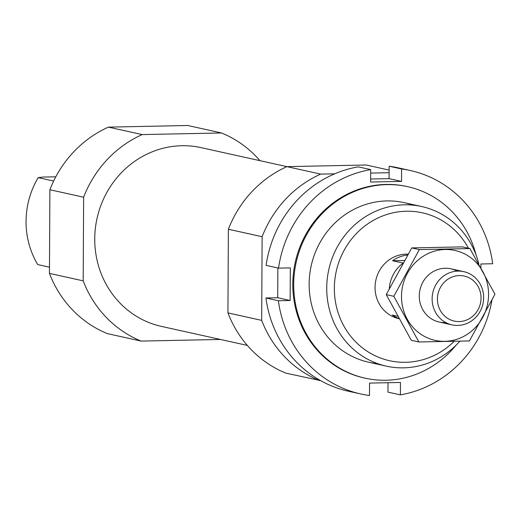 <?xml version="1.0" encoding="UTF-8"?>
<svg xmlns="http://www.w3.org/2000/svg" width="521" height="521" viewBox="0 0 521 521"><rect width="100%" height="100%" fill="white"/><g stroke="black" fill="none" stroke-linecap="round" stroke-linejoin="round"><path stroke-width="0.78" d="M53.643 181.054L38.183 177.635A81.738 77.049 -77.5 0 0 37.733 264.577L49.482 267.182M55.806 176.801L43.041 177.062L38.183 177.635M220.429 339.458A111.709 105.307 -77.5 0 1 220.409 339.464L141.1 341.086A111.709 105.307 -77.5 0 1 83.191 280.858L83.627 197.205A111.709 105.307 -77.5 0 1 142.181 134.587L221.49 132.966A111.709 105.307 -77.5 0 1 259.999 160.683M221.49 132.966L187.742 125.496L108.433 127.117A111.709 105.307 -77.5 0 0 49.886 189.735L49.449 273.388A111.709 105.307 -77.5 0 0 107.352 333.616L141.1 341.086M247.332 345.41L161.503 326.413A91.546 86.297 -77.5 0 1 95.35 228.53A91.546 86.297 -77.5 0 1 181.77 145.73A91.546 86.297 -77.5 0 1 201.08 147.638L286.908 166.642M320.506 380.584L285.847 373.134A111.709 105.307 -77.5 0 1 227.938 312.906L228.374 229.247A111.709 105.307 -77.5 0 1 286.928 166.635L366.237 165.007L389.135 170.08M454.13 341.385A75.747 71.403 -77.5 0 1 339.099 315.563A75.747 71.403 -77.5 0 1 406.36 211.226A75.747 71.403 -77.5 0 1 468.457 248.237M398.884 318.683A32.699 30.824 -77.5 0 1 375.27 283.724A32.699 30.824 -77.5 0 1 406.133 254.157A32.699 30.824 -77.5 0 1 408.028 254.183M459.822 341.229A81.738 77.049 -77.5 0 1 386.341 366.139A81.738 77.049 -77.5 0 1 327.273 278.748A81.738 77.049 -77.5 0 1 404.433 204.818A81.738 77.049 -77.5 0 1 421.678 206.524A81.738 77.049 -77.5 0 1 478.819 263.926M319.588 380.604A111.709 105.307 -77.5 0 1 261.685 320.376L262.122 236.716A111.709 105.307 -77.5 0 1 320.669 174.105L334.729 173.819M227.938 312.906L261.685 320.376M228.374 229.247L262.122 236.716M286.928 166.635L320.669 174.105M370.659 173.083L389.122 172.705M83.191 280.858L49.449 273.388M83.627 197.205L49.886 189.735M142.181 134.587L108.433 127.117M266.114 265.378A114.438 107.873 -77.5 0 1 358.24 166.857L370.672 169.612A114.438 107.873 -77.5 0 0 278.546 268.133L266.114 265.378M410.274 170.51A114.438 107.873 -77.5 0 0 401.587 168.98L389.154 166.225A114.438 107.873 -77.5 0 1 397.842 167.755L410.274 170.51A114.438 107.873 -77.5 0 1 492.703 263.743L480.929 263.984L480.909 267.657M491.889 300.402A114.438 107.873 -77.5 0 1 400.402 394.872L387.969 392.118L388.021 382.714M400.402 394.872L400.467 382.46L369.558 383.091L369.493 395.504A114.438 107.873 -77.5 0 1 360.806 393.974A114.438 107.873 -77.5 0 1 278.377 300.741L265.944 297.986A114.438 107.873 -77.5 0 0 348.373 391.219L360.806 393.974M456.031 345.228A98.091 92.464 -77.5 0 1 385.911 380.252A98.091 92.464 -77.5 0 1 365.228 378.207A98.091 92.464 -77.5 0 1 296.149 262.454A98.091 92.464 -77.5 0 1 407.63 186.668A98.091 92.464 -77.5 0 1 476.031 254.893M377.673 363.645A81.738 77.049 -77.5 0 1 311.193 265.782A81.738 77.049 -77.5 0 1 412.762 205.124M365.228 378.207L364.335 378.012A98.091 92.464 -77.5 0 1 295.264 262.258A98.091 92.464 -77.5 0 1 406.738 186.472L407.63 186.668M278.546 268.133L290.314 267.892L290.145 300.5L278.377 300.741M401.587 168.98L401.522 181.393L370.607 182.024L370.672 169.612M277.869 267.983L277.713 297.745L265.944 297.986M389.154 166.225L389.089 178.644L370.626 179.022M401.522 181.393L389.089 178.644M290.145 300.5L277.713 297.745M389.337 288.393A32.699 30.824 -77.5 0 1 402.603 263.548M397.536 316.234L392.287 315.068A32.699 30.824 102.5 0 0 398.715 318.383M402.902 263.014L392.573 260.728L404.355 260.487M407.507 255.069A32.699 30.824 102.5 0 0 392.573 260.728M459.125 321.561A23.067 21.745 -77.5 0 1 440.421 287.442A23.067 21.745 -77.5 0 1 478.187 286.674A23.067 21.745 -77.5 0 1 459.125 321.561M457.738 325.43A27.248 25.685 -77.5 0 1 451.994 324.863A27.248 25.685 -77.5 0 1 432.808 292.704A27.248 25.685 -77.5 0 1 463.768 271.656A27.248 25.685 -77.5 0 1 483.462 300.786A27.248 25.685 -77.5 0 1 457.738 325.43M418.864 341.978L411.284 340.298L386.243 294.625L411.766 247.918L462.329 246.882L469.909 248.563L419.346 249.598L393.824 296.306L418.864 341.978L469.428 340.942L494.95 294.235L469.909 248.563M411.766 247.918L419.346 249.598M386.243 294.625L393.824 296.306M457.151 271.122A27.248 25.685 102.5 0 0 419.959 289.865A27.248 25.685 102.5 0 0 445.768 322.551M488.568 294.521A46.05 43.406 102.5 0 0 423.475 256.091A46.05 43.406 102.5 0 0 423.059 335.628A46.05 43.406 102.5 0 0 488.568 294.521M421.678 206.524L404.094 202.63M386.341 366.139L368.757 362.245M463.768 271.656L450.925 268.81M451.994 324.863L439.144 322.017"/></g></svg>
